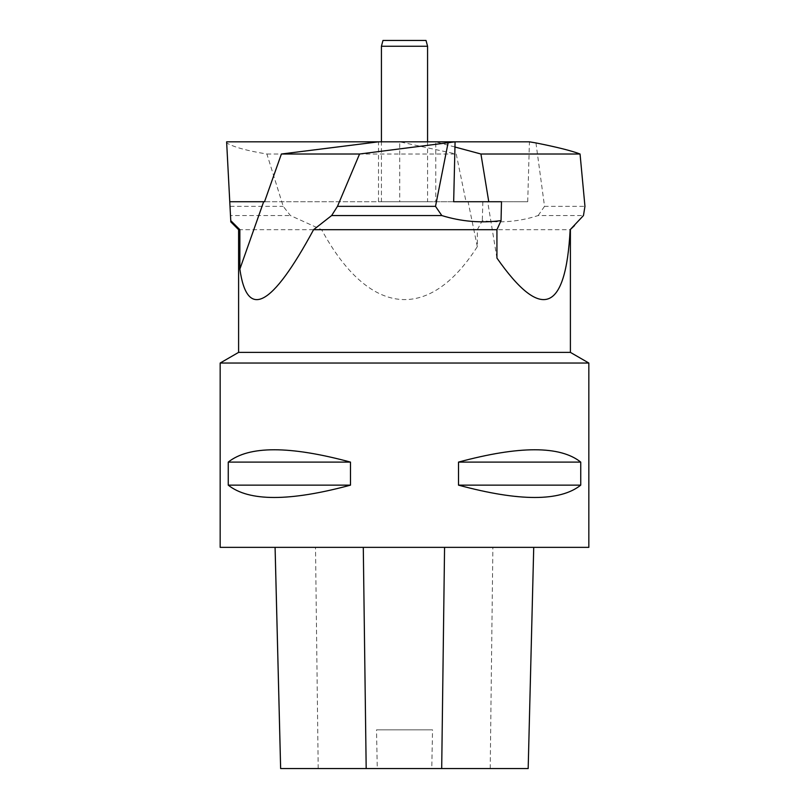 <?xml version="1.0" encoding="UTF-8"?>
<svg xmlns="http://www.w3.org/2000/svg" width="809" height="809" viewBox="0 0 809 809"><rect width="100%" height="100%" fill="white"/><g stroke="black" fill="none" stroke-linecap="round" stroke-linejoin="round"><path stroke-width="0.61" stroke-dasharray="4.04 3.03" d="M226.621 141.828L226.682 142.93C233.649 147.086 247.048 150.777 266.889 154.013L283.221 206.346L290.431 215.558L321.628 229.685C368.489 316.38 428.699 322.922 477.33 246.624L477.33 229.685L570.396 229.685M226.682 142.93L229.999 206.346L283.221 206.346M229.999 206.346L230.484 215.558L290.431 215.558M238.604 229.685L321.628 229.685M230.484 215.558L230.757 220.635M477.33 229.685L482.306 220.635C501.034 223.254 519.651 221.555 538.147 215.558L583.461 215.558M238.604 352.38L570.396 352.38M535.952 142.93L544.528 206.346L584.958 206.346M544.528 206.346L538.147 215.558M220.169 363.029L588.831 363.029M466.035 201.734L399.727 201.734L399.727 141.828L456.225 154.013L466.035 201.734L527.721 201.734L264.533 201.734M266.889 154.013L456.225 154.013M378.501 201.734L378.501 141.828L399.727 141.828M381.423 201.734L427.577 201.734L381.423 201.734L381.423 141.828M229.766 201.734L399.727 201.734M496.928 258.061L487.675 201.734L501.489 201.734M482.842 201.734L482.306 220.635M527.721 201.734L529.43 141.828M454.961 147.016L435.758 141.828L435.758 201.734M455.083 141.828L435.758 141.828M477.33 246.624L468.098 201.734M275.09 547.359L533.738 547.359L275.09 547.359M528.176 768.55L431.773 768.55L432.542 729.839L376.509 729.839L432.542 729.839M280.632 768.55L377.277 768.55L376.509 729.839M377.277 768.55L431.773 768.55M588.831 547.359L220.169 547.359M458.511 462.101C519.398 445.658 560.141 445.658 580.741 462.101L580.741 485.147C560.141 501.59 519.398 501.59 458.511 485.147L458.511 462.101L580.741 462.101M228.259 462.101C248.859 445.658 289.602 445.658 350.489 462.101L350.489 485.147C289.602 501.59 248.859 501.59 228.259 485.147L228.259 462.101L350.489 462.101M350.489 485.147L228.259 485.147M580.741 485.147L458.511 485.147M426.019 40.45L382.981 40.45M381.423 46.255L427.577 46.255M490.214 768.55L492.873 547.359M318.2 768.55L315.51 547.359M427.577 141.828L427.577 201.734"/><path stroke-width="1.21" d="M574.511 225.569L570.153 229.685L583.461 215.558L584.958 206.346L580.053 154.013C571.619 150.777 556.926 147.086 535.952 142.93L529.43 141.828L455.083 141.828L359.56 154.013L337.474 206.346L331.629 215.558L313.589 229.685C271.733 307.117 247.16 320.263 239.858 269.114L239.858 229.685L238.604 229.685L230.798 221.878L230.757 220.635L239.858 229.685M448.075 142.93L435.505 206.346L337.474 206.346M435.505 206.346L441.815 215.558L331.629 215.558M441.815 215.558C461.211 221.555 480.951 223.244 501.044 220.635L496.928 229.685L313.589 229.685M570.396 352.38L238.604 352.38L220.169 363.029L588.831 363.029L570.396 352.38L570.396 229.685M570.153 229.685C565.804 312.234 541.403 321.689 496.928 258.061L496.928 229.685M226.621 141.828L378.501 141.828L281.39 154.013L264.533 201.734L229.766 201.734L226.621 141.828M501.044 220.635L501.489 201.734L453.667 201.734L455.083 141.828L378.501 141.828M487.675 201.734L453.667 201.734M580.053 154.013L480.93 154.013L454.961 147.016M480.93 154.013L488.767 201.734M263.663 201.734L239.858 269.114M359.56 154.013L281.39 154.013M230.757 220.635L229.766 201.734M275.09 547.359L280.642 768.55L528.176 768.55L533.728 547.359L528.176 768.55M220.169 363.029L220.169 547.359L588.831 547.359L588.831 363.029M580.741 462.101C560.141 445.658 519.398 445.658 458.511 462.101L458.511 485.147C519.398 501.59 560.141 501.59 580.741 485.147L580.741 462.101L458.511 462.101M350.489 462.101C289.602 445.658 248.859 445.658 228.259 462.101L228.259 485.147C248.859 501.59 289.602 501.59 350.489 485.147L350.489 462.101L228.259 462.101M228.259 485.147L350.489 485.147M458.511 485.147L580.741 485.147M381.423 46.255L382.981 40.45L426.019 40.45L427.577 46.255L381.423 46.255L381.423 141.828M366.184 768.55L363.292 547.359M441.694 768.55L444.566 547.359M238.604 229.685L238.604 352.38M280.632 768.55L275.08 547.359M427.577 46.255L427.577 141.828"/></g></svg>
